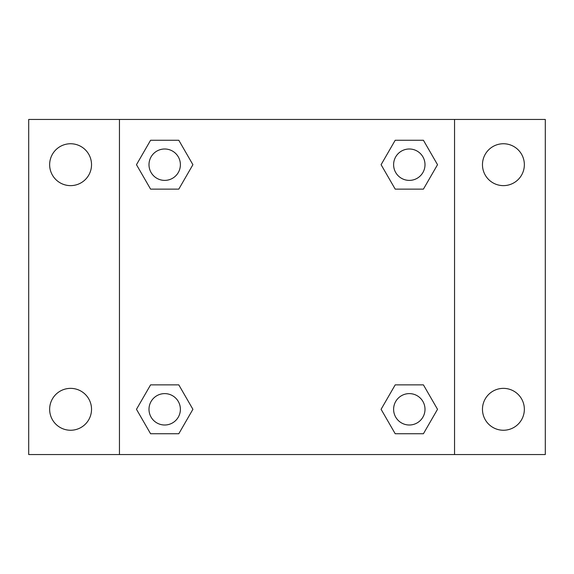 <?xml version="1.0" encoding="UTF-8"?>
<svg xmlns="http://www.w3.org/2000/svg" width="574" height="574" viewBox="0 0 574 574"><rect width="100%" height="100%" fill="white"/><g stroke="black" fill="none" stroke-linecap="round" stroke-linejoin="round"><path stroke-width="0.86" d="M70.588 430.249A20.944 20.944 0 0 0 88.726 398.837A20.944 20.944 0 0 0 52.449 398.837A20.944 20.944 0 0 0 70.588 430.249M503.412 430.249A20.944 20.944 0 0 0 521.551 398.837A20.944 20.944 0 0 0 485.274 398.837A20.944 20.944 0 0 0 503.412 430.249M503.412 185.632A20.944 20.944 0 0 0 521.551 154.219A20.944 20.944 0 0 0 485.274 154.219A20.944 20.944 0 0 0 503.412 185.632M70.588 185.632A20.944 20.944 0 0 0 88.726 154.219A20.944 20.944 0 0 0 52.449 154.219A20.944 20.944 0 0 0 70.588 185.632M545.3 454.543L28.7 454.543L28.7 119.457L545.3 119.457L545.3 454.543M150.582 384.874L178.801 384.874L192.907 409.305L178.801 433.743L150.582 433.743L136.476 409.305L150.582 384.874L178.801 384.874L150.582 384.874M395.199 140.257L423.418 140.257L437.524 164.695L423.418 189.126L395.199 189.126L381.093 164.695L395.199 140.257L423.418 140.257L395.199 140.257M119.457 454.543L119.457 119.457M454.543 119.457L454.543 454.543M150.582 140.257L178.801 140.257L192.907 164.695L178.801 189.126L150.582 189.126L136.476 164.695L150.582 140.257L178.801 140.257L150.582 140.257M395.199 384.874L423.418 384.874L437.524 409.305L423.418 433.743L395.199 433.743L381.093 409.305L395.199 384.874L423.418 384.874L395.199 384.874M423.418 433.743L395.199 433.743L423.418 433.743M425.004 409.305A15.692 15.692 0 0 0 401.463 395.716A15.692 15.692 0 0 0 401.463 422.902A15.692 15.692 0 0 0 425.004 409.305M178.801 433.743L150.582 433.743L178.801 433.743M180.387 409.305A15.692 15.692 0 0 0 156.846 395.716A15.692 15.692 0 0 0 156.846 422.902A15.692 15.692 0 0 0 180.387 409.305M423.418 189.126L395.199 189.126L423.418 189.126M425.004 164.695A15.692 15.692 0 0 0 401.463 151.098A15.692 15.692 0 0 0 401.463 178.284A15.692 15.692 0 0 0 425.004 164.695M178.801 189.126L150.582 189.126L178.801 189.126M180.387 164.695A15.692 15.692 0 0 0 156.846 151.098A15.692 15.692 0 0 0 156.846 178.284A15.692 15.692 0 0 0 180.387 164.695"/></g></svg>
